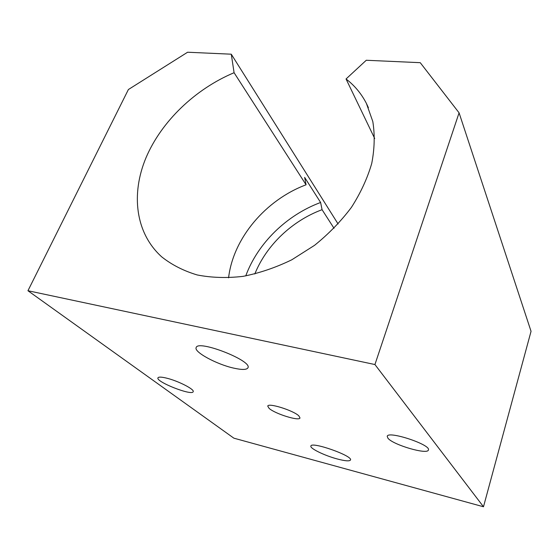 <?xml version="1.0" encoding="UTF-8"?>
<svg xmlns="http://www.w3.org/2000/svg" width="559" height="559" viewBox="0 0 559 559"><rect width="100%" height="100%" fill="white"/><g stroke="black" fill="none" stroke-linecap="round" stroke-linejoin="round"><path stroke-width="0.84" d="M228.575 277.837C233.215 238.127 265.707 199.898 306.073 184.791L304.641 177.392L320.614 202.477C286.669 215.068 257.797 243.151 245.75 275.908M320.614 202.477L322.068 209.688L334.023 228.303M306.073 184.791L234.088 72.712L231.279 54.195L338.111 223.991M231.279 54.195L187.6 52.232L128.388 89.531L27.95 290.736L233.879 438.179L483.486 506.768L531.05 331.312L459.079 112.827L420.249 62.685L366.271 60.26L346.042 78.973L374.698 138.506M346.042 78.973C354.602 85.541 361.387 93.688 366.397 103.408L372.804 121.513C374.949 134.768 374.593 148.75 371.728 163.473C367.389 178.356 360.625 192.988 351.422 207.368C340.948 221.301 328.657 233.955 314.549 245.331L291.812 259.781C275.727 267.593 259.46 273.12 243.018 276.363C226.807 278.228 211.533 277.76 197.187 274.951C183.652 270.884 171.851 264.875 161.789 256.923C135.362 233.194 130.792 193.98 146.032 157.673C161.502 121.289 195.238 89.028 234.088 72.712M233.69 368.115C241.984 369.974 246.736 369.862 247.951 367.787C252.598 360.793 197.802 339.362 196.16 347.593C193.687 351.967 216.773 364.412 233.69 368.115M337.343 458.988C345.169 461.035 349.55 461.378 350.493 460.015C353.113 455.913 311.251 441.17 310.881 446.047C309.637 448.353 324.723 455.676 337.343 458.988M166.47 378.108C178.097 380.861 194.867 389.462 193.176 391.691C192.212 396.156 155.556 381.769 157.966 377.835C158.574 376.801 161.404 376.892 166.47 378.108M387.995 438.298L387.205 436.362C387.694 430.367 431.234 444.705 428.404 449.981C427.761 455.033 393.263 444.971 387.995 438.298M269.124 408.384C275.049 413.856 299.484 421.444 300.001 417.929L298.834 415.861C293.37 410.425 268.034 402.529 267.747 406.127L269.124 408.384M27.95 290.736L374.935 364.545L483.486 506.768M374.935 364.545L459.079 112.827M254.813 273.994C266.322 245.275 292.05 220.833 322.068 209.688M366.397 103.408L368.402 107.691"/></g></svg>
